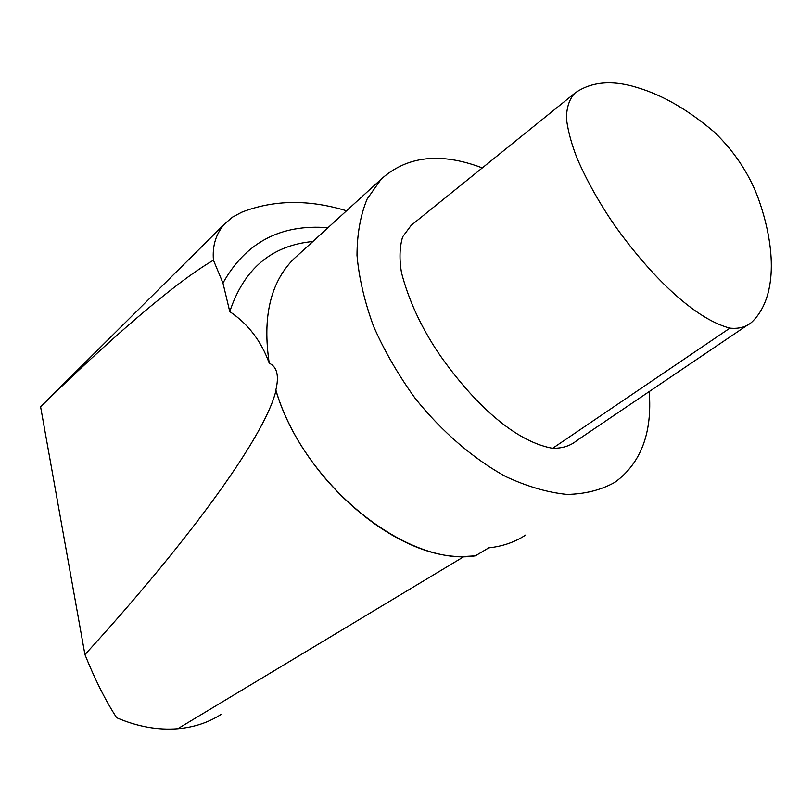 <?xml version="1.0" encoding="UTF-8"?>
<svg xmlns="http://www.w3.org/2000/svg" width="812" height="812" viewBox="0 0 812 812"><rect width="100%" height="100%" fill="white"/><g stroke="black" fill="none" stroke-linecap="round" stroke-linejoin="round"><path stroke-width="1.22" d="M298.248 254.856L293.426 259.261C270.376 282.698 262.317 317.35 269.249 363.218C277.044 366.801 279.247 375.733 275.857 390.014L275.958 390.643C302.125 478.897 395.759 559.194 464.129 556.494L475.365 555.844L488.702 547.877C502.719 546.344 515.021 542.081 525.597 535.088M221.422 714.205C208.603 722.487 194.048 727.329 177.737 728.74C157.792 730.303 137.441 726.638 116.695 717.757C105.712 700.908 95.126 679.857 84.935 654.614L40.6 406.812C106.808 341.933 174.103 283.002 213.444 260.195L222.965 283.063L229.776 311.615C248.046 323.815 261.2 341.02 269.249 363.218M482.298 167.911C440.774 152.128 407.066 155.884 381.193 179.147L367.197 198.92C360.467 215.119 357.077 233.927 357.006 255.364C359.005 277.948 364.537 301.648 373.621 326.465C384.655 351.373 398.57 375.428 415.379 398.611C442.205 432.055 473.883 459.216 506.12 476.766C527.485 486.642 547.795 492.529 567.05 494.427C585.29 494.041 601.276 489.971 615.019 482.226C640.983 463.104 652.381 432.887 649.214 391.567M275.857 390.014C303.221 484.023 406.548 566.979 475.365 555.844M574.967 93.065L411.166 225.36L402.6 236.901C399.555 247.386 399.2 259.353 401.524 272.812C408.609 300.024 420.931 326.779 438.49 353.078C468.554 396.632 511.063 440.855 552.637 448.305C562.472 448.407 570.552 445.808 576.855 440.53L747.75 324.901M275.958 390.643C264.022 440.216 178.924 551.957 84.935 654.614M42.041 405.3L40.6 406.812M312.884 241.499C271.726 245.386 244.026 268.762 229.776 311.615M327.967 227.725C280.749 223.899 245.742 242.352 222.965 283.063M346.531 210.785C308.672 199.275 273.715 199.762 241.661 212.247L232.557 217.108L224.772 223.757C216.002 233.592 212.226 245.731 213.444 260.195M729.897 328.129C738.839 329.002 746.066 327.063 751.587 322.323C776.851 298.623 776.739 248.827 757.637 196.626C748.39 172.601 733.967 151.103 714.367 132.133C688.414 110.046 662.886 95.248 637.806 87.737C612.39 79.749 591.451 81.525 574.987 93.045C569.283 99.003 566.441 107.681 566.471 119.09C568.126 131.625 571.749 144.891 577.342 158.898C586.67 180.213 598.444 201.396 612.644 222.458C645.398 269.381 691.398 318.03 729.897 328.129L552.637 448.305M177.737 728.74L464.129 556.494M381.193 179.147L293.426 259.261M224.772 223.757L40.935 406.406"/></g></svg>
